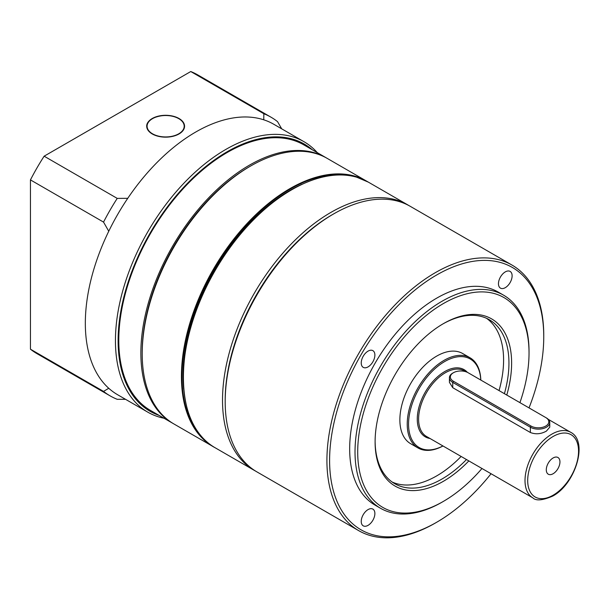 <?xml version="1.0" encoding="UTF-8"?>
<svg xmlns="http://www.w3.org/2000/svg" width="609" height="609" viewBox="0 0 609 609"><rect width="100%" height="100%" fill="white"/><g stroke="black" fill="none" stroke-linecap="round" stroke-linejoin="round"><path stroke-width="0.91" d="M553.117 473.733A9.653 5.572 120 0 0 559.427 465.23A9.653 5.572 120 0 0 557.943 457.496A9.653 5.572 120 0 0 553.117 457.968A9.653 5.572 120 0 0 546.813 466.479A9.653 5.572 120 0 0 548.29 474.213A9.653 5.572 120 0 0 553.117 473.733M545.755 426.056A10.414 6.014 0 0 0 545.755 417.553L468.131 372.738A10.414 6.014 0 0 0 453.401 372.738A10.414 6.014 0 0 0 453.401 381.234L531.033 426.056A10.414 6.014 0 0 0 545.755 426.056M546.425 417.941L545.755 417.553L546.425 417.941A11.358 6.554 180 0 1 549.752 422.577A11.358 6.554 180 0 1 546.425 427.214A11.358 6.554 180 0 1 530.363 427.214L452.738 382.399A11.358 6.554 180 0 1 449.412 377.763A11.358 6.554 180 0 1 452.738 373.119L453.401 372.738M549.752 422.577L549.752 427.145L546.425 431.081C541.074 434.088 535.722 434.567 530.363 432.504L452.738 387.682L449.412 382.323L449.412 377.763M480.783 380.046A51.11 29.506 120 0 0 444.707 361.533A51.11 29.506 120 0 0 408.578 423.103A51.11 29.506 120 0 0 442.941 445.955M480.821 380.062A52.054 30.054 120 0 0 470.064 357.795A52.054 30.054 120 0 0 444.037 360.368A52.054 30.054 120 0 0 410.032 406.241A52.054 30.054 120 0 0 418.01 447.958A52.054 30.054 120 0 0 442.971 445.971M470.064 357.795L462.703 353.547A52.054 30.054 120 0 0 436.676 356.12A52.054 30.054 120 0 0 402.671 401.993A52.054 30.054 120 0 0 410.649 443.702L418.01 447.958M255.628 471.107A153.323 88.518 -60 0 1 254.273 470.361A153.323 88.518 -60 0 1 249.02 302.863A153.323 88.518 -60 0 1 395.949 199.859A153.323 88.518 -60 0 1 407.596 204.791A153.323 88.518 -60 0 1 408.921 205.591M332.94 214.322A151.428 87.43 120 0 0 225.201 400.935M302.102 184.222A151.428 87.43 120 0 0 183.705 389.288M142.209 353.806L142.209 352.261A151.428 87.43 -60 0 1 249.287 166.797L250.626 166.021A153.323 88.518 120 0 0 142.209 353.806A153.323 88.518 120 0 0 173.968 423.993L213.18 446.633A153.323 88.518 -60 0 1 207.928 279.143A153.323 88.518 -60 0 1 354.864 176.138A153.323 88.518 -60 0 1 366.504 181.071A153.323 88.518 -60 0 1 367.433 181.619L327.284 158.431A153.323 88.518 120 0 0 315.645 153.498A153.323 88.518 120 0 0 250.626 166.021M326.614 158.051A153.323 88.518 120 0 0 325.952 157.655A153.323 88.518 120 0 0 207.798 198.732A153.323 88.518 120 0 0 140.869 353.03A153.323 88.518 120 0 0 172.629 423.217A153.323 88.518 120 0 0 173.299 423.598M325.952 157.655L303.868 144.904A153.323 88.518 120 0 0 185.715 185.981A153.323 88.518 120 0 0 118.785 340.279A153.323 88.518 120 0 0 150.545 410.466L172.629 423.217M152.25 133.957A18.932 10.932 0 0 0 172.88 136.325A18.932 10.932 0 0 0 184.565 126.223A18.932 10.932 0 0 0 179.016 118.496A18.932 10.932 0 0 0 158.393 116.129A18.932 10.932 0 0 0 146.708 126.223A18.932 10.932 0 0 0 152.25 133.957M312.394 149.829A154.267 89.066 120 0 0 191.104 179.663A154.267 89.066 120 0 0 118.116 340.667A154.267 89.066 120 0 0 159.071 415.391M164.027 418.254A156.163 90.162 -60 0 1 147.781 412.156A156.163 90.162 -60 0 1 115.444 340.667A156.163 90.162 -60 0 1 183.606 183.515A156.163 90.162 -60 0 1 303.944 141.676A156.163 90.162 -60 0 1 317.35 152.692M147.781 412.156L117.666 394.769A156.163 90.162 -60 0 1 108.752 388.276A156.163 90.162 -60 0 1 85.329 323.28A156.163 90.162 -60 0 1 108.752 231.237A156.163 90.162 -60 0 1 127.745 198.328L117.233 198.389A160.89 92.895 120 0 0 103.545 222.102L108.752 231.237M281.708 128.834L277.544 121.64A160.89 92.895 120 0 0 270.99 117.187A160.89 92.895 120 0 0 263.857 113.738L263.75 119.806A156.163 90.162 -60 0 1 273.829 124.289L303.944 141.676M108.752 388.276L103.545 391.404A160.89 92.895 120 0 0 110.1 395.858A160.89 92.895 120 0 0 117.233 399.306L125.553 399.321M103.545 222.102L30.45 179.899A160.89 92.895 -60 0 1 44.137 156.186L190.762 71.535A160.89 92.895 -60 0 1 197.895 74.983L270.99 117.187M110.1 395.858L37.004 353.662A160.89 92.895 -60 0 1 30.45 349.201L30.45 179.899M30.45 349.201L103.545 391.404M263.857 113.738L190.762 71.535M44.137 156.186L117.233 198.389M127.745 198.328A156.163 90.162 -60 0 1 263.75 119.806M368.057 525.354A9.653 5.572 120 0 0 374.36 516.843A9.653 5.572 120 0 0 372.883 509.109A9.653 5.572 120 0 0 368.057 509.588A9.653 5.572 120 0 0 361.754 518.099A9.653 5.572 120 0 0 363.23 525.833A9.653 5.572 120 0 0 368.057 525.354M368.057 366.892A9.653 5.572 120 0 0 374.36 358.381A9.653 5.572 120 0 0 372.883 350.647A9.653 5.572 120 0 0 368.057 351.127A9.653 5.572 120 0 0 361.754 359.63A9.653 5.572 120 0 0 363.23 367.364A9.653 5.572 120 0 0 368.057 366.892M505.287 287.661A9.653 5.572 120 0 0 511.598 279.15A9.653 5.572 120 0 0 510.114 271.416A9.653 5.572 120 0 0 505.287 271.896A9.653 5.572 120 0 0 498.984 280.399A9.653 5.572 120 0 0 500.461 288.133A9.653 5.572 120 0 0 505.287 287.661M443.367 303.571A121.145 69.944 120 0 0 357.704 451.947A121.145 69.944 120 0 0 443.367 501.405L442.027 502.174A123.033 71.032 -60 0 1 380.511 508.271A123.033 71.032 -60 0 1 361.647 409.674A123.033 71.032 -60 0 1 442.027 301.257A123.033 71.032 -60 0 1 503.544 295.159A123.033 71.032 -60 0 1 529.031 351.484L529.031 353.03A121.145 69.944 120 0 0 443.367 303.571M529.023 407.893A151.428 87.43 120 0 0 543.753 336.8A151.428 87.43 120 0 0 436.676 274.979A151.428 87.43 120 0 0 329.598 460.442A151.428 87.43 120 0 0 436.676 522.263L435.336 523.04A153.323 88.518 -60 0 1 358.671 530.629A153.323 88.518 -60 0 1 335.171 407.771A153.323 88.518 -60 0 1 435.336 272.665A153.323 88.518 -60 0 1 511.994 265.067A153.323 88.518 -60 0 1 543.753 335.254A153.323 88.518 -60 0 1 543.746 336.031M225.193 401.712L225.193 400.166A151.428 87.43 -60 0 1 332.27 214.711A151.428 87.43 -60 0 1 332.27 214.703L333.61 213.934A153.323 88.518 120 0 0 225.193 401.712A153.323 88.518 120 0 0 256.952 471.906L358.671 530.629M468.839 460.906A96.534 55.739 -60 0 1 443.367 481.308A96.534 55.739 -60 0 1 375.106 441.898A96.534 55.739 -60 0 1 443.367 323.668L443.367 323.668A96.534 55.739 -60 0 1 506.779 395.051M375.106 441.122A94.646 54.643 120 0 0 394.708 483.675A94.646 54.643 120 0 0 442.027 478.994A94.646 54.643 120 0 0 466.471 459.544M504.404 393.68A94.646 54.643 120 0 0 489.347 319.748A94.646 54.643 120 0 0 442.69 324.057M486.599 318.34A94.646 54.643 -60 0 1 499.053 390.59M461.12 456.453A94.646 54.643 -60 0 1 436.676 475.903A94.646 54.643 -60 0 1 392.105 482.001M503.544 295.159L498.192 292.069A123.033 71.032 120 0 0 436.676 298.166A123.033 71.032 120 0 0 356.295 406.584A123.033 71.032 120 0 0 375.152 505.173L380.511 508.271M435.336 523.04L436.676 522.263A151.428 87.43 120 0 0 491.052 473.733M511.994 265.067L410.276 206.337A153.323 88.518 120 0 0 333.61 213.934L332.27 214.711M442.027 502.174L443.367 501.397A121.145 69.944 120 0 0 443.367 501.397A121.145 69.944 120 0 0 481.978 468.496M519.926 402.64A121.145 69.944 120 0 0 529.031 353.03M551.784 434.171A37.857 21.855 120 0 0 527.051 467.529A37.857 21.855 120 0 0 532.852 497.865C535.996 501.04 542.619 500.446 552.728 496.084C575.368 484.185 588.667 441.266 570.709 432.299A37.857 21.855 120 0 0 551.784 434.171M553.117 436.486A35.961 20.767 120 0 0 527.691 480.539A35.961 20.767 120 0 0 553.117 495.216A35.961 20.767 120 0 0 578.55 451.17A35.961 20.767 120 0 0 553.117 436.486M467.4 372.358A38.801 22.404 120 0 0 444.707 371.574A38.801 22.404 120 0 0 418.353 409.659A38.801 22.404 120 0 0 430.038 438.503M465.794 371.726L464.302 370.858A37.857 21.855 120 0 0 445.369 372.738A37.857 21.855 120 0 0 420.644 406.096A37.857 21.855 120 0 0 426.445 436.432L532.852 497.865M531.033 426.056L530.363 427.214L530.363 432.504M453.401 381.234L452.738 382.399L452.738 387.682M183.301 377.374A152.943 88.305 -60 0 1 291.582 189.825M356.737 177.219A153.323 88.518 120 0 0 209.8 280.224A153.323 88.518 120 0 0 215.061 447.714C172.986 425.79 172.918 341.322 214.619 271.112C250.824 206.329 315.135 163.699 356.676 177.196L368.376 182.152A153.323 88.518 120 0 0 356.737 177.219M357.749 177.516A152.943 88.305 120 0 0 354.971 176.633A152.943 88.305 120 0 0 212.404 272.017A152.943 88.305 120 0 0 205.728 440.832M214.124 447.166A153.323 88.518 -60 0 1 213.18 446.633L214.124 447.166M152.973 134.056A18.552 10.711 0 0 0 179.191 133.538A18.552 10.711 0 0 0 178.3 118.397A18.552 10.711 0 0 0 152.083 118.915A18.552 10.711 0 0 0 152.973 134.056M178.886 118.732A18.932 10.932 180 0 1 184.565 126.383M146.708 126.383A18.932 10.932 180 0 1 152.387 118.732M548.275 419.342L570.709 432.299M254.273 470.361L215.061 447.714M407.596 204.791L368.376 182.152M184.565 126.535C184.458 123.292 182.434 120.574 178.475 118.374C167.429 111.782 145.916 117.141 146.708 126.535M543.753 336.8L543.753 335.254"/></g></svg>
